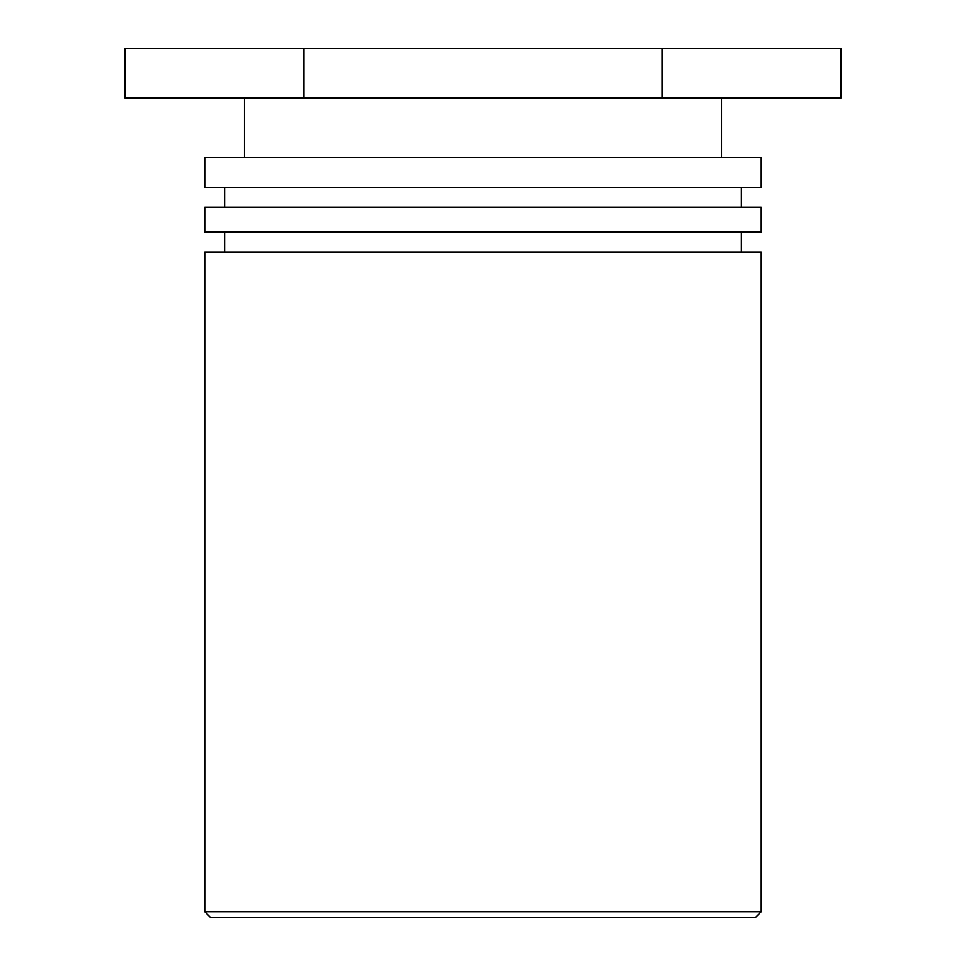 <?xml version="1.0" encoding="UTF-8"?>
<svg xmlns="http://www.w3.org/2000/svg" width="966" height="966" viewBox="0 0 966 966"><rect width="100%" height="100%" fill="white"/><g stroke="black" fill="none" stroke-linecap="round" stroke-linejoin="round"><path stroke-width="1.45" d="M210.757 917.7L755.243 917.7L761.208 911.735L204.792 911.735L210.757 917.7M761.208 911.735L761.208 251.993L204.792 251.993L204.792 911.735M204.792 232.118L761.208 232.118L761.208 207.279L204.792 207.279L204.792 232.118M204.792 187.404L761.208 187.404L761.208 157.591L204.792 157.591L204.792 187.404M661.976 48.3L125.037 48.3L125.037 97.977L840.963 97.977L840.963 48.3L661.976 48.3L661.976 97.977M304.024 48.3L304.024 97.977M741.333 251.993L741.333 232.118M224.667 251.993L224.667 232.118M741.333 207.279L741.333 187.404M224.667 207.279L224.667 187.404M721.469 157.591L721.469 97.977M244.531 157.591L244.531 97.977"/></g></svg>
